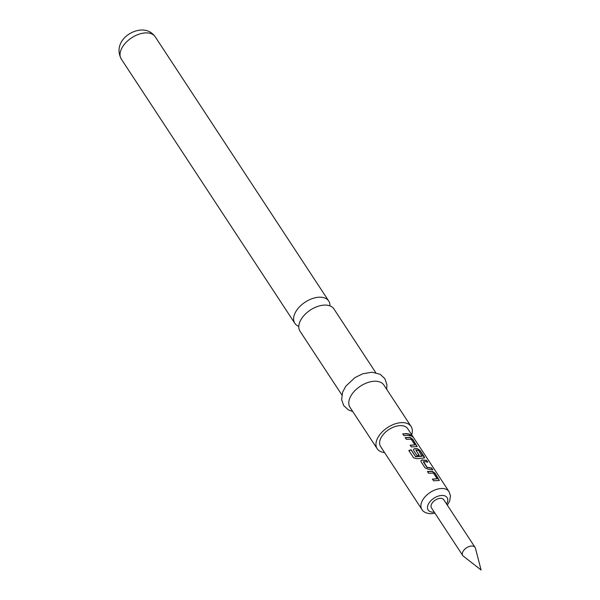 <?xml version="1.0" encoding="UTF-8"?>
<svg xmlns="http://www.w3.org/2000/svg" width="600" height="600" viewBox="0 0 600 600"><rect width="100%" height="100%" fill="white"/><g stroke="black" fill="none" stroke-linecap="round" stroke-linejoin="round"><path stroke-width="0.9" d="M410.647 435.465C410.37 434.393 410.925 434.752 412.32 436.537L412.507 436.38C412.905 437.332 412.335 436.972 410.812 435.3C410.543 434.235 411.105 434.595 412.507 436.38L412.732 436.972M412.32 436.537L412.545 436.935M341.85 394.92L300.022 331.215A20.28 12.03 -33.3 0 1 300.968 319.62A20.28 12.03 -33.3 0 1 325.627 305.093A20.28 12.03 -33.3 0 1 333.93 308.947L375.757 372.653M427.41 471.675L432.248 471.48L434.963 473.482L439.268 480.51M432.39 479.265L437.153 478.755L433.463 473.138L428.603 473.235L427.463 471.502L432.375 471.3L435.12 473.303L439.373 480.435L433.582 480.825L432.442 479.085L437.153 478.755M420.908 460.748L422.018 460.11L426.48 460.56L427.627 462.3M423.533 461.647L427.155 467.393L431.618 467.978L432.757 469.717L428.228 469.252L425.1 467.91L421.11 461.827L420.93 460.658L422.1 459.93L426.638 460.388L427.778 462.127L424.725 461.632L423.375 461.955L427.065 467.572L431.467 468.15L432.607 469.89M413.49 449.452L414.6 448.815L417.412 448.89L420.135 450.893L424.433 457.92M408.832 450.697L411.112 449.91L415.627 456.787L422.018 456.255L418.5 450.36L415.92 450.285L419.168 455.228L416.963 455.513L413.692 450.533L413.513 449.362L414.683 448.635L417.54 448.71L420.285 450.713L424.275 456.795L424.537 457.845L423.66 458.04L416.842 458.7L413.618 457.838L408.825 450.54L411.135 449.737L415.65 456.615L422.19 455.978M415.987 450.165L419.077 455.408M405.158 437.79L409.995 437.595L412.717 439.597L417.015 446.625M410.138 445.38L414.9 444.87L411.21 439.252L406.35 439.35L405.21 437.618L410.123 437.415L412.868 439.418L417.12 446.55L411.33 446.94L410.19 445.2L414.9 444.87M402.72 434.085L406.215 433.778L409.215 434.265L410.355 436.005M475.088 547.425L443.783 499.755A7.373 4.373 146.7 0 0 440.768 498.353A7.373 4.373 146.7 0 0 433.237 501.765A7.373 4.373 146.7 0 0 431.452 507.855L462.75 555.518A7.373 4.373 146.7 0 0 463.35 556.162L481.088 570L475.44 548.22A7.373 4.373 146.7 0 0 475.088 547.425A7.373 4.373 146.7 0 0 472.065 546.023A7.373 4.373 146.7 0 0 464.543 549.435A7.373 4.373 146.7 0 0 462.75 555.518M421.882 509.4L380.587 446.513A16.23 9.623 -33.3 0 1 384.518 433.125A16.23 9.623 -33.3 0 1 401.07 425.61A16.23 9.623 -33.3 0 1 407.715 428.7L449.01 491.588A16.23 9.623 -33.3 0 0 442.373 488.498A16.23 9.623 -33.3 0 0 425.812 496.013A16.23 9.623 -33.3 0 0 421.882 509.4C423.06 511.77 425.925 513.225 430.478 513.773L434.993 513.248M407.46 435.33L403.912 435.645L402.772 433.905L406.32 433.59L409.365 434.092L410.505 435.832L407.46 435.33M410.812 435.3L410.662 434.647M329.978 305.895A20.28 12.03 146.7 0 0 328.748 301.058A20.28 12.03 146.7 0 0 320.445 297.195A20.28 12.03 146.7 0 0 295.785 311.73A20.28 12.03 146.7 0 0 294.832 323.325A20.28 12.03 146.7 0 0 298.793 326.377M411.675 434.73A20.28 12.03 146.7 0 0 411.105 426.472L383.933 385.103A20.28 12.03 146.7 0 0 375.638 381.24A20.28 12.03 146.7 0 0 354.938 390.63A20.28 12.03 146.7 0 0 350.025 407.37L377.19 448.74A20.28 12.03 146.7 0 0 384.548 452.543M411.105 426.472A20.28 12.03 146.7 0 0 402.803 422.61A20.28 12.03 146.7 0 0 382.11 432.007A20.28 12.03 146.7 0 0 377.19 448.74M446.572 504.007A11.31 6.705 146.7 0 0 442.447 495.442A11.31 6.705 146.7 0 0 428.692 503.543A11.31 6.705 146.7 0 0 432.787 512.16A11.31 6.705 146.7 0 0 434.243 512.1M121.267 59.01C113.025 43.23 129.285 29.858 142.477 30C147.727 30.112 151.958 32.355 155.183 36.742A20.28 12.03 146.7 0 0 146.88 32.88A20.28 12.03 146.7 0 0 126.188 42.277A20.28 12.03 146.7 0 0 121.267 59.01L294.832 323.325M352.77 411.54L348.405 409.92L343.74 405.63L341.625 399.69L342.585 392.235L345.78 386.213L354.862 377.647L362.775 373.755L372.15 372.218L380.243 374.347L384.847 378.653L386.918 384.645L386.678 389.272M155.183 36.742L328.748 301.058M447.322 505.147L449.64 501.112L450.472 495.87L449.01 491.588"/></g></svg>

